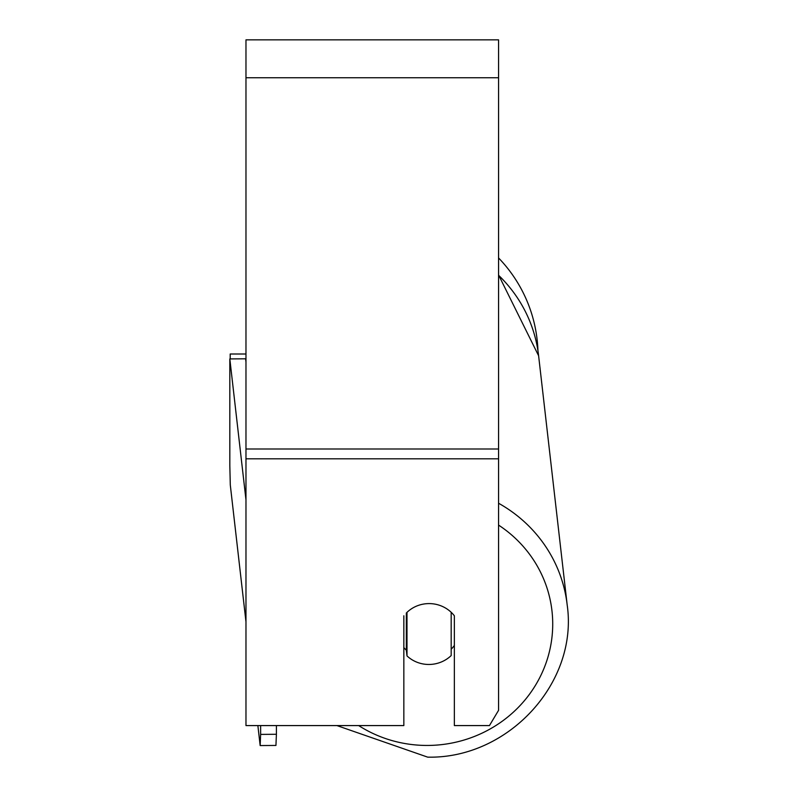 <?xml version="1.0" encoding="UTF-8"?>
<svg xmlns="http://www.w3.org/2000/svg" width="797" height="797" viewBox="0 0 797 797"><rect width="100%" height="100%" fill="white"/><g stroke="black" fill="none" stroke-linecap="round" stroke-linejoin="round"><path stroke-width="1.2" d="M451.182 612.285L451.182 655.572A31.571 30.485 -6.5 0 1 429.085 664.469A31.571 30.485 -6.5 0 1 406.998 655.911L406.988 612.315M403.84 647.553A31.571 30.485 -6.5 0 0 406.34 650.203L406.998 655.911M406.998 612.355A31.571 30.485 -6.5 0 1 412.806 607.972A31.571 30.495 0 0 1 454.36 615.792L454.36 725.579L489.448 725.579L498.563 710.336L498.563 458.813L245.974 458.813L245.974 725.579L403.84 725.579L403.84 615.792M454.36 645.44A31.571 30.485 -6.5 0 1 451.182 649.216M406.34 650.203L406.34 612.953M498.563 458.813L498.563 39.85L245.974 39.85L245.974 458.813M498.563 257.949A140.501 140.501 0 0 1 537.955 350.79A140.501 140.501 0 0 0 498.563 257.949M230.194 358.919L230.194 354.007L245.974 354.007M245.974 621.819L230.293 484.994L229.825 465.667L229.825 358.919L245.606 358.799L245.974 362.077M229.825 358.919L245.974 499.829M276.41 725.579L276.41 734.276L260.629 734.406L260.161 745.564L275.941 745.444L276.41 734.276M260.629 725.579L260.629 734.406M260.161 745.564L257.869 725.579M498.563 525.093A124.721 120.417 -6.5 0 1 547.131 659.737A124.721 120.417 -6.5 0 1 428.059 745.444A124.721 120.417 -6.5 0 1 358.65 725.579M498.563 275.264A140.501 135.659 -6.5 0 1 538.613 355.761L567.175 604.893A140.501 135.659 173.5 0 0 498.563 503.246M498.563 77.737L245.974 77.737M498.563 449L245.974 449M336.932 725.579L427.71 757.15C508.277 758.913 578.492 682.66 567.175 604.893C578.492 682.66 508.277 758.913 427.71 757.15L336.932 725.579M498.563 274.955L538.613 355.761L537.955 350.79"/></g></svg>
